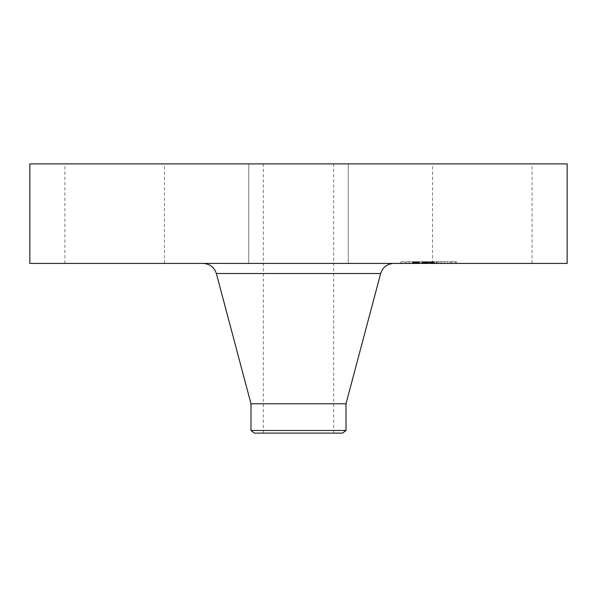 <?xml version="1.0" encoding="UTF-8"?>
<svg xmlns="http://www.w3.org/2000/svg" width="597" height="597" viewBox="0 0 597 597"><rect width="100%" height="100%" fill="white"/><g stroke="black" fill="none" stroke-linecap="round" stroke-linejoin="round"><path stroke-width="0.45" stroke-dasharray="2.98 2.24" d="M438.638 263.434L532.084 263.434L438.638 263.434M438.638 163.891L532.084 163.891L438.638 163.891M567.15 163.891L29.85 163.891M567.15 263.434L29.85 263.434M344.178 263.434L203.226 263.434L344.178 263.434M346.006 403.759L250.994 403.759M346.006 430.482L250.994 430.482M342.588 433.109L254.412 433.109M281.635 433.109L333.678 433.109L281.635 433.109M281.635 163.891L333.678 163.891L281.635 163.891M322.365 163.891L248.733 163.891L322.365 163.891M158.362 163.891L64.916 163.891L158.362 163.891M274.635 263.434L348.267 263.434L274.635 263.434M158.362 263.434L64.916 263.434L158.362 263.434M408.676 263.434L456.474 263.434L408.676 263.434M412.878 263.434L450.534 263.434L412.878 263.434M422.736 263.434L440.974 263.434L422.549 263.434L422.736 261.74L427.661 261.74L412.773 261.74L440.974 261.74L422.736 261.74M422.833 263.434L426.474 263.434L422.549 263.434L422.833 261.74L426.474 261.74L422.833 261.74M426.258 263.434L441.101 263.434L426.109 263.434L426.265 261.74L426.258 263.434M412.773 263.434L432.974 263.434L412.773 263.434L412.773 261.74M413.169 263.434L416.907 263.434L412.639 263.434L413.169 263.434L413.154 261.74L415.825 261.74L413.154 261.74L413.169 263.434M422.131 263.434L418.393 263.434L422.131 263.434L422.228 261.74L418.393 261.74L422.131 261.74M424.333 263.434L433.407 263.434L422.557 263.434L424.333 263.434L424.31 261.74L422.557 261.74L434.198 261.74L424.31 261.74L424.333 263.434M409.579 263.434L412.475 263.434L409.579 263.434M402.251 263.434L405.147 263.434L402.251 263.434M444.974 263.434L447.869 263.434L444.974 263.434M427.273 263.434L430.176 263.434L426.78 263.434L430.176 263.434L426.78 263.434L427.273 263.434L427.28 261.74L426.4 261.74L441.101 261.74L426.78 261.74L430.176 261.74L426.78 261.74L430.176 261.74L427.273 261.74L427.273 263.434M454.705 263.434L451.802 263.434L454.705 263.434M428.706 261.74L428.721 263.434L428.706 261.74M421.572 261.74L418.721 261.74L422.877 261.74L421.572 261.74L421.572 263.434M416.803 261.74L416.825 263.434L416.803 261.74M416.721 261.74L416.699 263.434L416.721 261.74M416.885 261.74L415.818 261.74L416.907 261.74L416.907 263.434M417.236 261.74L419.258 261.74L417.236 261.74L417.236 263.434L417.236 261.74M419.519 261.74L423.624 261.74L419.519 261.74L419.519 263.434M416.393 261.74L416.393 263.434M416.34 261.74L416.34 263.434L416.34 261.74M416.385 261.74L416.385 263.434M421.698 263.434L421.698 261.74M421.751 263.434L421.751 261.74M425.348 263.434L425.348 261.74M425.639 263.434L425.639 261.74M425.922 263.434L425.922 261.74M426.213 263.434L426.206 261.74M426.504 263.434L426.504 261.74M426.803 263.434L426.803 261.74L426.825 263.434M427.094 263.434L427.094 261.74M427.392 263.434L427.392 261.74L427.37 263.434M427.691 263.434L427.691 261.74L427.661 263.434M427.989 263.434L427.989 261.74L427.959 263.434M428.295 263.434L428.295 261.74M428.37 263.434L428.37 261.74L428.392 263.434M428.124 263.434L428.124 261.74M427.892 263.434L427.892 261.74M427.445 263.434L427.445 261.74L427.452 263.434M427.236 263.434L427.236 261.74M427.034 263.434L427.034 261.74M426.84 263.434L426.855 261.74M426.661 263.434L426.661 261.74L426.654 263.434M426.482 263.434L426.482 261.74L426.497 263.434M426.318 263.434L426.325 261.74M426.198 263.434L426.198 261.74L426.176 263.434M426.079 263.434L426.057 261.74M427.004 263.434L427.004 261.74M427.183 263.434L427.183 261.74M427.564 263.434L427.564 261.74M427.758 263.434L427.758 261.74L427.743 263.434M428.161 263.434L428.161 261.74M428.191 263.434L428.191 261.74M427.997 263.434L427.997 261.74M427.818 263.434L427.818 261.74M427.639 263.434L427.639 261.74M427.303 263.434L427.303 261.74M427.146 263.434L427.146 261.74L427.161 263.434M426.721 263.434L426.721 261.74M430.437 263.434L430.437 261.74M432.974 263.434L432.974 261.74M424.348 263.434L424.348 261.74M422.363 263.434L422.363 261.74M422.348 263.434L422.348 261.74M418.721 263.434L418.721 261.74L418.728 263.434M422.877 263.434L422.877 261.74M419.534 263.434L419.534 261.74M419.31 263.434L419.31 261.74M419.094 263.434L419.094 261.74M418.9 263.434L418.9 261.74M418.564 263.434L418.564 261.74L418.572 263.434M418.37 263.434L418.37 261.74L418.393 263.434M418.176 263.434L418.176 261.74M418.004 263.434L418.004 261.74M417.848 263.434L417.848 261.74M417.699 263.434L417.699 261.74M417.572 263.434L417.572 261.74M417.452 263.434L417.452 261.74L417.445 263.434M417.348 263.434L417.348 261.74M417.176 263.434L417.176 261.74M417.049 263.434L417.049 261.74M416.945 263.434L416.945 261.74M416.87 263.434L416.87 261.74L416.848 263.434M416.728 263.434L416.728 261.74L416.736 263.434M416.781 263.434L416.781 261.74L416.788 263.434M417.475 263.434L417.475 261.74M417.758 263.434L417.758 261.74M418.094 263.434L418.094 261.74M418.803 263.434L418.803 261.74M419.034 263.434L419.034 261.74M423.094 263.434L423.094 261.74M423.624 263.434L423.624 261.74M419.572 263.434L419.572 261.74M419.258 263.434L419.258 261.74L419.258 263.434M418.43 263.434L418.43 261.74M417.93 263.434L417.93 261.74M417.676 263.434L417.676 261.74M416.616 263.434L416.616 261.74M416.519 263.434L416.519 261.74L416.527 263.434M416.445 263.434L416.445 261.74L416.43 263.434M416.497 263.434L416.497 261.74M416.579 263.434L416.579 261.74M416.676 263.434L416.676 261.74M415.639 263.434L415.639 261.74M415.445 263.434L415.445 261.74L415.445 263.434M415.258 263.434L415.258 261.74M415.087 263.434L415.087 261.74M414.788 263.434L414.788 261.74M414.519 263.434L414.519 261.74M414.214 263.434L414.214 261.74M414.049 263.434L414.049 261.74M413.863 263.434L413.863 261.74M413.669 263.434L413.669 261.74L413.669 263.434M434.362 261.74L434.362 263.434M434.273 261.74L434.273 263.434M432.997 263.434L432.997 261.74M422.549 263.434L422.549 261.74L422.557 263.434M433.138 263.434L433.138 261.74L433.131 263.434M433.28 263.434L433.28 261.74M433.429 263.434L433.407 261.74M433.579 263.434L433.579 261.74M433.728 263.434L433.728 261.74M433.885 263.434L433.885 261.74L433.855 263.434M434.041 263.434L434.041 261.74M434.206 263.434L434.206 261.74L434.198 263.434M434.422 263.434L434.422 261.74M433.982 263.434L433.982 261.74M433.765 263.434L433.765 261.74M433.549 263.434L433.549 261.74M433.34 263.434L433.34 261.74M432.929 263.434L432.929 261.74M432.728 263.434L432.728 261.74M432.534 263.434L432.541 163.891M432.347 263.434L432.347 261.74M432.153 263.434L432.153 261.74L432.168 263.434M431.959 263.434L431.959 261.74M431.758 263.434L431.758 261.74L431.758 263.434M431.556 263.434L431.556 261.74M431.355 263.434L431.355 261.74M431.146 263.434L431.146 261.74M430.937 263.434L430.922 261.74M430.721 263.434L430.75 261.74M430.504 263.434L430.504 261.74L430.527 263.434M430.28 263.434L430.28 261.74M430.124 263.434L430.124 261.74L430.146 263.434M429.967 263.434L429.967 261.74M429.81 263.434L429.81 261.74M429.653 263.434L429.653 261.74M429.497 263.434L429.497 261.74M430.012 263.434L430.012 261.74M431.101 263.434L431.101 261.74L431.101 263.434M431.288 263.434L431.288 261.74M431.467 263.434L431.467 261.74M431.646 263.434L431.646 261.74M431.825 263.434L431.825 261.74M431.997 263.434L431.997 261.74M432.504 263.434L432.504 261.74M432.676 263.434L432.676 261.74M432.855 263.434L432.855 261.74M433.041 263.434L433.041 261.74M433.235 263.434L433.235 261.74M433.631 263.434L433.631 261.74M433.84 263.434L433.84 261.74M433.676 263.434L433.676 261.74M433.497 263.434L433.497 261.74M433.318 263.434L433.318 261.74M433.146 263.434L433.146 261.74M432.825 263.434L432.825 261.74M432.221 263.434L432.221 261.74M431.915 263.434L431.915 261.74M431.601 263.434L431.601 261.74M431.437 263.434L431.437 261.74M431.265 263.434L431.265 261.74M438.75 263.434L438.75 261.74M440.974 263.434L440.974 261.74M437.019 263.434L437.019 261.74M437.101 263.434L437.101 261.74M427.616 263.434L427.616 261.74L427.586 263.434M427.124 263.434L427.124 261.74L427.109 263.434M426.959 263.434L426.959 261.74L426.959 263.434M426.624 263.434L426.624 261.74M426.459 263.434L426.459 261.74M426.31 263.434L426.31 261.74L426.288 263.434M425.974 263.434L425.974 261.74L425.967 263.434M425.9 263.434L425.9 261.74M425.84 263.434L425.855 261.74M425.795 263.434L425.795 261.74L425.795 263.434M425.773 263.434L425.773 261.74L425.788 263.434M426.161 263.434L426.161 261.74M426.422 263.434L426.422 261.74L426.407 263.434M425.997 263.434L425.997 261.74M425.586 263.434L425.586 261.74M425.392 263.434L425.392 261.74L425.4 263.434M425.198 263.434L425.198 261.74M425.012 263.434L425.012 261.74L425.012 263.434M424.825 263.434L424.825 261.74M424.654 263.434L424.654 261.74M424.474 263.434L424.474 261.74M418.49 263.434L418.49 261.74M422.228 263.434L422.228 261.74M422.646 263.434L422.646 261.74M422.915 263.434L422.915 261.74M423.206 263.434L423.206 261.74M423.527 263.434L423.527 261.74M423.863 263.434L423.863 261.74M424.221 263.434L424.221 261.74M424.609 263.434L424.609 261.74M425.445 263.434L425.445 261.74M424.967 263.434L424.967 261.74M424.564 263.434L424.564 261.74M424.168 263.434L424.168 261.74M423.803 263.434L423.803 261.74M423.46 263.434L423.46 261.74M423.131 263.434L423.131 261.74M412.654 263.434L412.654 261.74L412.639 263.434M413.646 263.434L413.646 261.74M414.109 263.434L414.109 261.74M414.564 263.434L414.564 261.74M414.997 263.434L414.997 261.74M415.415 263.434L415.415 261.74M415.818 263.434L415.818 261.74L415.825 263.434M416.199 263.434L416.199 261.74L416.191 263.434M416.557 263.434L416.557 261.74L416.542 263.434M415.034 263.434L415.034 261.74M414.602 263.434L414.602 261.74M414.146 263.434L414.146 261.74M426.109 261.74L426.124 263.434M426.586 263.434L426.586 261.74L426.601 263.434M436.758 263.434L436.758 261.74M436.922 263.434L436.922 261.74M441.071 263.434L441.071 261.74M441.101 263.434L441.101 261.74M436.683 263.434L436.683 261.74M436.429 263.434L436.429 261.74M427.728 263.434L427.728 261.74M427.333 263.434L427.333 261.74M428.355 263.434L428.355 261.74M428.646 263.434L428.646 261.74M433.385 263.434L433.385 261.74M428.034 263.434L428.034 261.74M408.676 261.74L456.474 261.74L408.676 261.74M444.071 261.74L406.415 261.74L444.071 261.74M411.982 261.74L409.079 261.74L411.982 261.74M404.647 261.74L401.751 261.74L404.647 261.74M447.369 261.74L444.474 261.74L447.369 261.74M452.302 261.74L455.198 261.74L452.302 261.74M380.655 273.516L216.345 273.516M418.333 263.434L418.333 261.74M416.296 263.434L416.296 261.74M416.064 263.434L416.064 261.74M415.848 263.434L415.848 261.74M413.467 263.434L413.467 261.74M413.243 263.434L413.243 261.74M413.012 263.434L413.012 261.74M532.084 263.434L532.084 163.891M263.322 433.109L263.322 163.891M333.678 433.109L333.678 163.891M248.733 263.434L248.733 163.891L248.733 263.434M348.267 263.434L348.267 163.891L348.267 263.434M64.916 263.434L64.916 163.891M164.459 263.434L164.459 163.891M400.483 261.74L400.483 263.434M456.474 261.74L456.474 263.434M450.534 261.74L450.534 263.434M406.415 261.74L406.415 263.434M412.475 261.74L412.475 263.434L412.475 261.74M409.079 261.74L409.079 263.434L409.079 261.74M405.147 261.74L405.147 263.434M401.751 261.74L401.751 263.434M447.869 261.74L447.869 263.434L447.869 261.74M444.474 261.74L444.474 263.434L444.474 261.74M430.176 261.74L430.176 263.434L430.176 261.74M426.78 261.74L426.78 263.434L426.78 261.74M451.802 261.74L451.802 263.434M455.198 261.74L455.198 263.434"/><path stroke-width="0.9" d="M29.85 163.891L567.15 163.891L567.15 263.434L29.85 263.434L29.85 163.891M250.994 430.482L346.006 430.482L342.588 433.109L254.412 433.109L250.994 430.482L250.994 403.759L346.006 403.759L380.655 273.516C382.752 267.202 387.125 263.837 393.774 263.434M250.994 403.759L216.345 273.516L380.655 273.516M216.345 273.516C214.248 267.202 209.875 263.837 203.226 263.434M346.006 430.482L346.006 403.759"/></g></svg>

